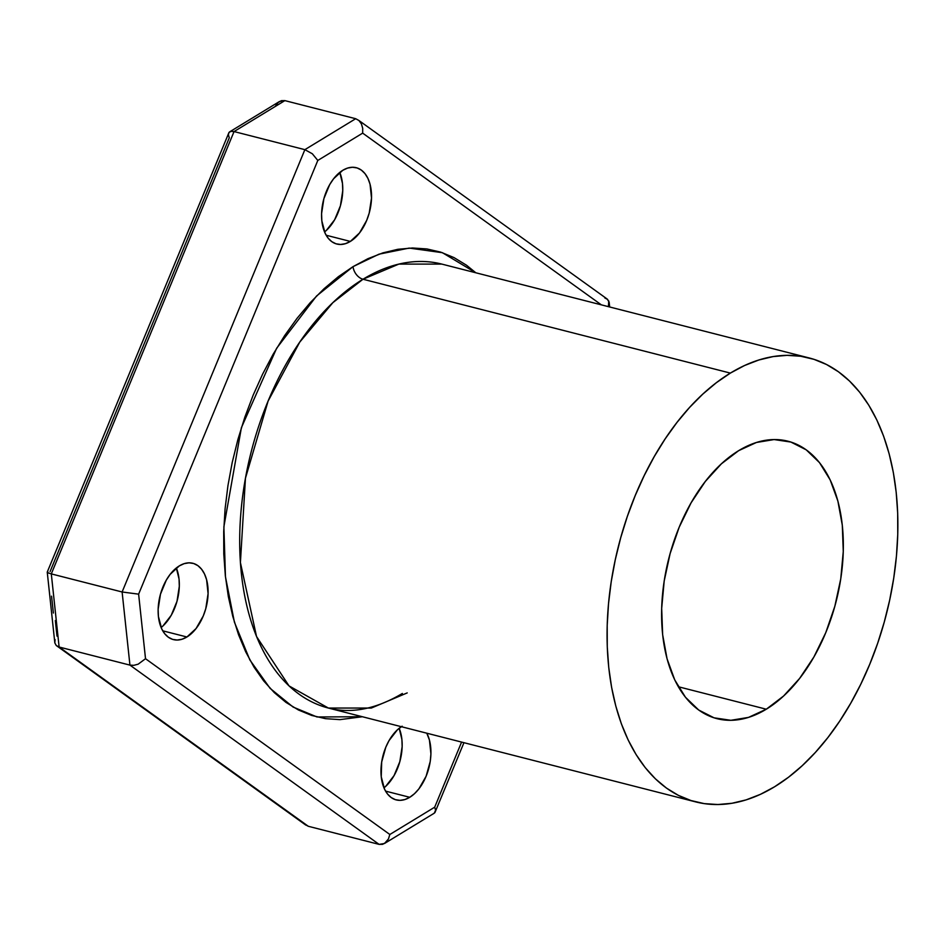 <?xml version="1.0" encoding="UTF-8"?>
<svg xmlns="http://www.w3.org/2000/svg" width="945" height="945" viewBox="0 0 945 945"><rect width="100%" height="100%" fill="white"/><g stroke="black" fill="none" stroke-linecap="round" stroke-linejoin="round"><path stroke-width="1.42" d="M402.357 693.465C376.051 709.093 351.386 713.947 328.387 708.053A229.115 138.206 104.3 0 1 240.798 513.785A229.115 138.206 104.3 0 1 362.998 279.236L730.367 373.098L362.998 279.236L398.861 264.092L441.823 264.092A229.115 138.206 104.3 0 0 362.998 279.236A11.458 7.773 58.7 0 1 353.04 266.632L379.016 254.17L409.185 248.086L442.402 252.693L475.831 272.786L466.546 265.25L454.049 257.619L440.795 252.161L426.916 248.948L412.563 247.992L397.845 249.303L382.926 252.87L367.948 258.67L353.04 266.632L338.357 276.684L324.04 288.733L310.232 302.66L297.049 318.335L284.646 335.605L273.105 354.292L262.568 374.232L253.13 395.234L244.873 417.076L237.88 439.567L232.21 462.495L227.946 485.612L225.099 508.717L223.705 531.586L223.788 553.994L225.335 575.718L228.336 596.567L232.765 616.329L238.577 634.804L245.712 651.837L254.099 667.253L263.667 680.896L274.322 692.638L285.945 702.371L298.455 710.002L311.708 715.448L325.576 718.672L339.94 719.629L362.396 716.735L317.024 716.971L293.092 707.049L270.069 688.326L249.846 659.929L234.407 622.153L225.453 576.757L223.882 526.778L241.388 427.683L276.625 348.28L316.516 296.033L353.04 266.632A11.458 7.773 -121.3 0 0 362.998 279.236L332.853 302.66L299.778 342.078L268.085 401.129L245.452 478.229L240.408 562.57L256.532 636.493L289.028 685.905L328.387 708.053L371.35 708.041L407.212 692.909M51.562 596.165L53.369 613.045M730.367 373.098A229.115 138.206 -75.7 0 1 809.192 357.954A229.115 138.206 -75.7 0 1 896.77 552.223A229.115 138.206 -75.7 0 1 774.581 786.772A229.115 138.206 -75.7 0 1 695.756 801.915A229.115 138.206 -75.7 0 1 608.178 607.647A229.115 138.206 -75.7 0 1 730.367 373.098L744.566 365.514L758.835 359.998L773.045 356.596L787.055 355.344L800.734 356.253L813.94 359.324L826.568 364.522L838.475 371.787L849.555 381.059L859.702 392.246L868.809 405.24L876.795 419.911L883.599 436.129L889.127 453.73L893.344 472.547L896.203 492.404L897.679 513.1L897.75 534.433L896.427 556.215L893.722 578.222L889.647 600.24L884.26 622.07L877.598 643.486L869.731 664.3L860.741 684.298L850.701 703.281L839.715 721.094L827.903 737.537L815.346 752.456L802.187 765.722L788.555 777.203L774.581 786.772L760.382 794.355L746.113 799.883L731.902 803.285L717.893 804.526L704.214 803.616L691.008 800.545L678.38 795.359L666.473 788.095L655.393 778.822L645.246 767.635L636.139 754.642L628.141 739.959L621.349 723.74L615.821 706.139L611.604 687.322L608.745 667.477L607.269 646.782L607.198 625.436L608.521 603.666L611.226 581.659L615.301 559.629L620.688 537.811L627.35 516.383L635.217 495.582L644.207 475.583L654.247 456.589L665.221 438.787L677.045 422.344L689.602 407.413L702.749 394.148L716.393 382.678L730.367 373.098M766.289 709.211A143.191 86.373 -75.7 0 1 717.031 718.672A143.191 86.373 -75.7 0 1 662.291 597.264A143.191 86.373 -75.7 0 1 738.659 450.659A143.191 86.373 -75.7 0 1 787.917 441.197A143.191 86.373 -75.7 0 1 842.656 562.618A143.191 86.373 -75.7 0 1 766.289 709.211L678.333 686.743L766.289 709.211L783.547 696.052L799.612 678.439L813.869 657.035L825.765 632.666L834.837 606.265L840.755 578.86L843.271 551.502L842.302 525.231L837.884 501.063L830.182 479.918L819.492 462.625L806.227 449.844L790.894 442.059L774.085 439.567L756.449 442.473L738.659 450.659L721.401 463.818L705.336 481.442L691.078 502.846L679.183 527.215L670.111 553.605L664.193 581.01L661.677 608.379L662.646 634.65L667.064 658.819L674.765 679.951L685.456 697.245L698.721 710.038L714.054 717.822L730.863 720.303L748.499 717.397L766.289 709.211M402.157 726.197L397.408 729.812L389.068 740.549L385.796 747.247L381.674 762.048L381.248 776.79L384.58 789.252L387.521 794.013L391.171 797.521L395.388 799.671L400.007 800.356L404.862 799.553L409.752 797.297L414.501 793.682L418.918 788.839L426.112 776.247L430.235 761.457L430.92 753.933L429.443 740.053L426.786 733.19A39.383 23.755 -75.7 0 1 409.752 797.297L385.56 791.119L409.752 797.297A39.383 23.755 -75.7 0 1 396.203 799.907A39.383 23.755 -75.7 0 1 381.107 767.127A39.383 23.755 -75.7 0 1 401.365 726.693M186.921 636.989A39.383 23.755 -75.7 0 1 173.372 639.588A39.383 23.755 -75.7 0 1 158.311 606.194A39.383 23.755 -75.7 0 1 179.314 565.89A39.383 23.755 -75.7 0 1 192.863 563.279A39.383 23.755 -75.7 0 1 207.924 596.673A39.383 23.755 -75.7 0 1 186.921 636.989L162.729 630.811L186.921 636.989L196.076 628.519L203.269 615.939L205.774 608.674L208.089 593.614L206.601 579.746L204.486 573.934L201.545 569.173L197.895 565.653L193.678 563.515L189.059 562.83L184.216 563.633L179.314 565.89L170.159 574.347L166.237 580.23L160.473 594.192L158.146 609.253L158.417 616.483L161.749 628.945L164.69 633.693L168.34 637.214L172.557 639.352L177.176 640.037L182.019 639.233L186.921 636.989M350.347 241.424A39.383 23.755 -75.7 0 1 336.798 244.023A39.383 23.755 -75.7 0 1 321.749 210.629A39.383 23.755 -75.7 0 1 342.752 170.313A39.383 23.755 -75.7 0 1 356.3 167.714A39.383 23.755 -75.7 0 1 371.35 201.108A39.383 23.755 -75.7 0 1 350.347 241.424L326.155 235.234L350.347 241.424L359.513 232.954L366.695 220.374L369.2 213.109L371.515 198.048L370.038 184.18L367.912 178.369L364.971 173.608L361.333 170.088L357.115 167.95L352.485 167.265L347.642 168.068L342.752 170.313L333.585 178.782L329.663 184.665L323.899 198.627L321.572 213.688L321.843 220.917L325.174 233.368L328.116 238.128L331.766 241.648L335.983 243.786L340.602 244.471L345.457 243.668L350.347 241.424M324.548 231.974A39.383 23.755 104.3 0 0 339.775 172.415L342.48 183.472L342.752 190.701L340.424 205.762L334.66 219.724L326.32 230.45M161.123 627.539A39.383 23.755 104.3 0 0 176.337 567.98L179.054 579.037L179.314 586.266L176.998 601.327L171.234 615.289L162.894 626.015M383.954 787.858A39.383 23.755 104.3 0 0 399.18 728.288L401.885 739.356L402.157 746.574L399.829 761.635L394.065 775.597L385.725 786.334M47.25 572.174L54.822 642.883L56.239 645.494L59.122 647.018L51.302 573.898L122.118 591.983L304.869 149.664L234.053 131.568L51.302 573.898L122.118 591.983L129.938 665.115L59.122 647.018L308.294 826.284L379.11 844.381L129.938 665.115L59.122 647.018L51.302 573.898L48.49 573.024L47.285 572.268L47.841 571.749M48.49 573.024L51.302 573.898L234.053 131.568L284.858 100.619L355.686 118.716L304.869 149.664L234.053 131.568L284.858 100.619L355.686 118.716L304.869 149.664L312.322 153.763L317.803 160.449L362.667 133.127L601.363 304.857L362.667 133.127L362.703 128.307L361.392 123.866L358.923 120.499L355.686 118.716L358.923 120.499L361.392 123.866L362.703 128.307L362.667 133.127L317.803 160.449L312.322 153.763L304.869 149.664L122.118 591.983L138.62 594.157L317.803 160.449L138.62 594.157L122.118 591.983L129.938 665.115L133.836 665.327L138.159 664.181L145.518 658.712L138.62 594.157L145.518 658.712L138.159 664.181L133.836 665.327L129.938 665.115L379.11 844.381L382.642 844.322L385.914 842.42L388.442 838.971L389.836 834.494L145.518 658.712L389.836 834.494L388.442 838.971L384.497 843.495L379.11 844.381L308.294 826.284L56.239 645.494L54.822 642.883L55.093 639.588M461.585 742.085L434.7 807.172L389.836 834.494L434.7 807.172L435.586 810.255L434.7 807.172L461.585 742.085M56.995 636.103L55.33 620.558M50.097 571.536L229.281 137.828L228.395 134.745L228.985 132.465L47.262 572.068M608.757 300.912L608.391 306.653L609.147 302.116L607.151 299.01L358.923 120.499M609.147 302.116L609.69 306.983M604.859 297.982L607.741 299.506M463.948 742.687L434.889 812.665M384.497 843.495L434.251 813.196L435.586 810.255M228.985 132.465L230.97 131.355L234.053 131.568L230.97 131.355L228.985 132.465L229.729 131.804L279.484 101.505L284.858 100.619L281.338 100.678L278.054 102.58L275.527 106.029M305.046 824.501L308.294 826.284L305.046 824.501M305.802 825.103L56.239 645.494M441.823 264.092L809.192 357.954M328.387 708.053L695.756 801.915"/></g></svg>

